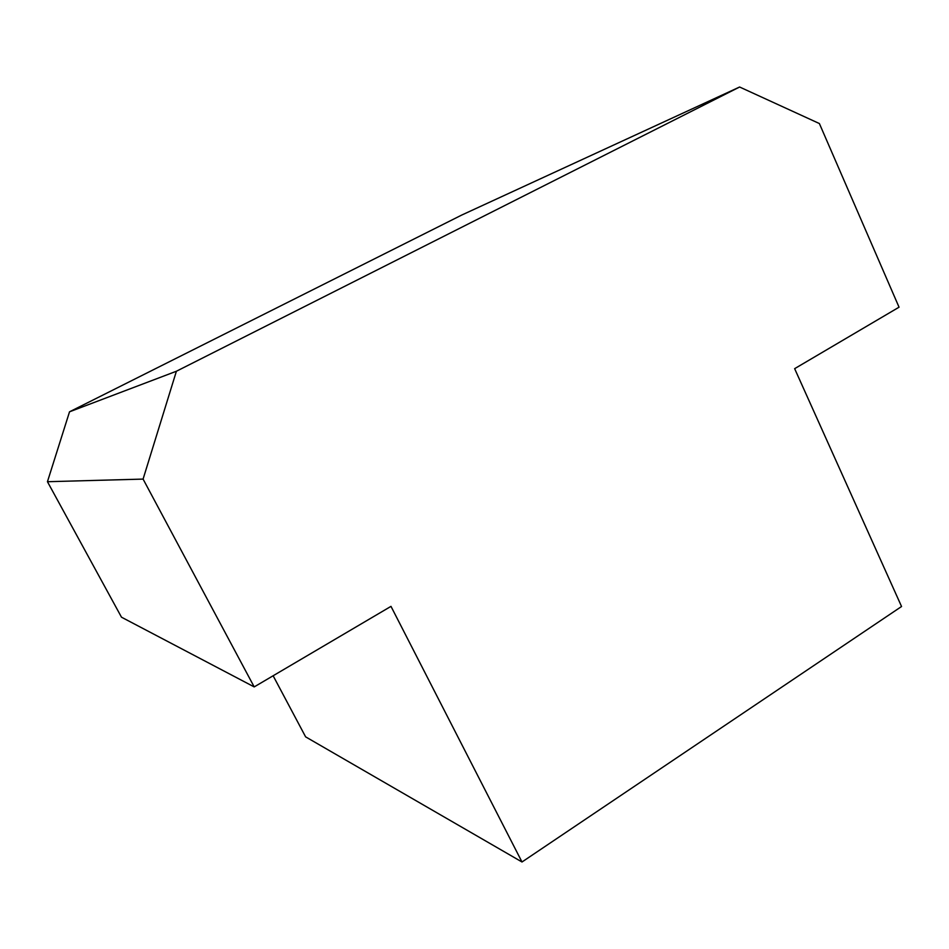 <?xml version="1.0" encoding="UTF-8"?>
<svg xmlns="http://www.w3.org/2000/svg" width="949" height="949" viewBox="0 0 949 949"><rect width="100%" height="100%" fill="white"/><g stroke="black" fill="none" stroke-linecap="round" stroke-linejoin="round"><path stroke-width="1.42" d="M739.615 87.011L461.736 215.055L69.526 411.807L47.45 481.712L121.484 617.194L254.202 686.91L143.085 479.091L176.395 371.249L739.615 87.011L819.39 123.548L899.047 307.191L794.645 368.663L901.55 606.506L521.997 861.989L390.988 606.364L254.202 686.91M273.134 675.759L305.614 736.851L521.997 861.989M69.526 411.807L176.395 371.249M143.085 479.091L47.45 481.712"/></g></svg>
